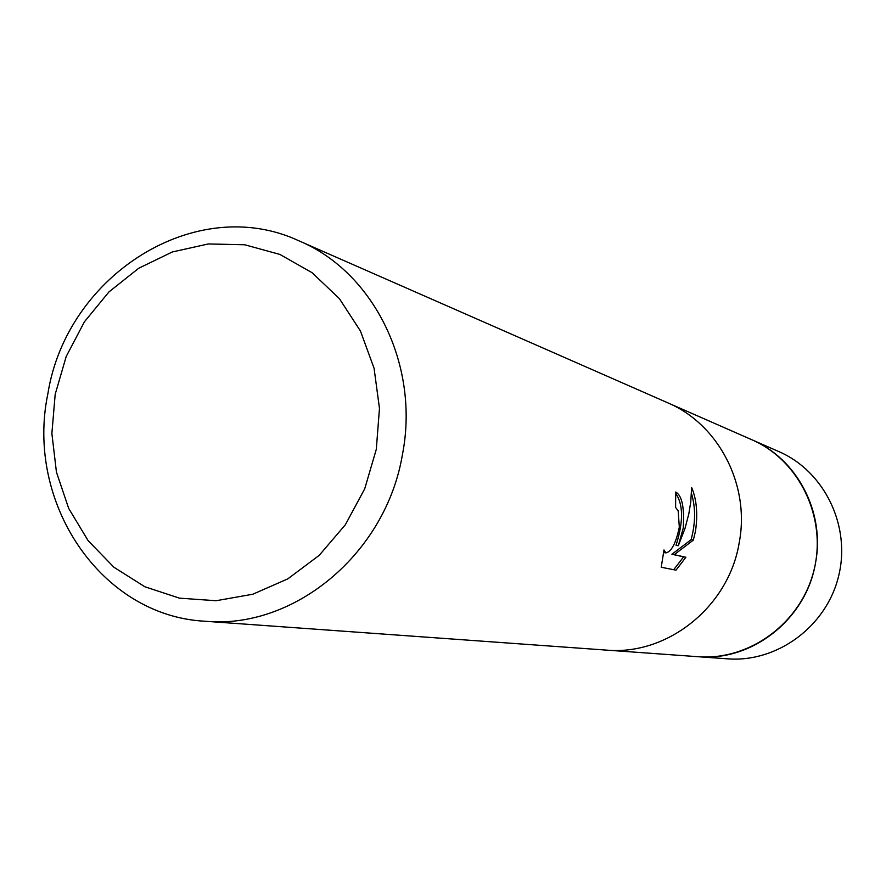 <?xml version="1.0" encoding="UTF-8"?>
<svg xmlns="http://www.w3.org/2000/svg" width="886" height="886" viewBox="0 0 886 886"><rect width="100%" height="100%" fill="white"/><g stroke="black" fill="none" stroke-linecap="round" stroke-linejoin="round"><path stroke-width="1.33" d="M750.531 439.168L751.837 439.733C797.156 458.815 825.287 512.341 815.541 562.809C806.459 618.915 752.214 661.698 698.09 656.703L696.673 656.592M299.202 240.948L667.568 402.731C718.646 424.195 750.364 485.14 739.19 542.786C728.779 606.877 667.28 655.773 606.301 650.102L204.998 621.241C100.594 615.914 25.096 502.229 47.877 393.716C66.716 274.804 196.282 192.694 299.202 240.948C373.693 272.08 419.975 365.143 402.454 454.463C385.953 553.75 293.853 629.736 204.998 621.241M683.228 528.1L678.311 545.721L684.956 528.554L688.821 513.858L690.737 502.085L691.645 487.51C696.684 499.482 697.958 514.079 695.466 531.312L693.328 540.128L674.213 554.68L685.897 557.25L676.018 570.163L661.233 567.25L663.979 549.951L665.884 552.908C671.544 551.646 676.018 543.04 679.318 527.081L678.155 510.735L675.608 507.49L675.697 492.04C681.998 495.418 684.513 507.434 683.228 528.1M376.306 449.302L364.722 488.806L345.341 524.778L319.237 555.323L287.828 578.857L252.809 594.229L216.051 600.73L179.448 598.15L144.839 586.753L113.917 567.239L88.146 540.681L68.698 508.431L56.438 472.105L51.875 433.464L55.187 394.314L66.195 356.515L84.391 321.839L108.945 291.926L138.737 268.236L172.382 251.945L208.299 243.96L244.757 244.769L279.943 254.459L312.038 272.678L339.371 298.615L360.447 331.021L374.069 368.255L379.474 408.391L376.306 449.302M675.752 493.447C683.372 504.643 683.46 521.932 676.018 545.322L678.311 545.721M673.692 569.709L683.627 556.84L671.887 554.259L691.091 539.729L693.328 540.128M691.091 539.729C695.61 523.139 695.731 507.7 691.468 493.391M671.887 554.259L674.213 554.68M683.627 556.84L685.897 557.25M665.884 552.908L663.481 552.476M698.09 656.714C749.766 660.723 801.132 622.891 813.957 570.263C827.181 517.734 799.405 460.299 751.837 439.733L778.971 451.65C824.567 471.363 851.18 526.229 838.555 576.365C826.328 626.59 777.177 662.684 727.65 658.841L607.896 650.213M751.837 439.744L669.03 403.385"/></g></svg>
